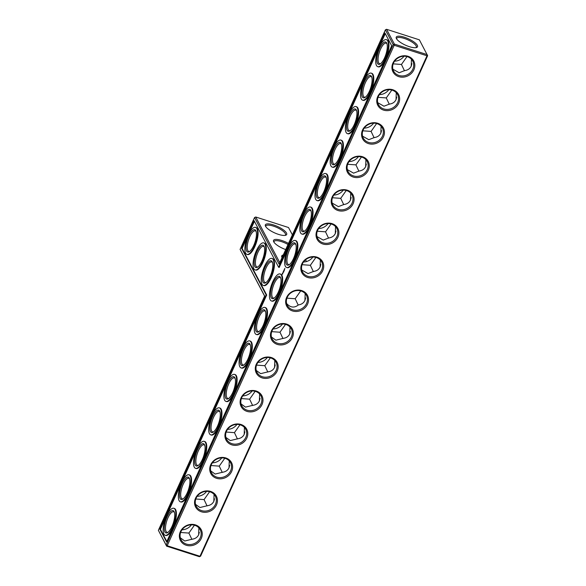 <?xml version="1.0" encoding="UTF-8"?>
<svg xmlns="http://www.w3.org/2000/svg" width="586" height="586" viewBox="0 0 586 586"><rect width="100%" height="100%" fill="white"/><g stroke="black" fill="none" stroke-linecap="round" stroke-linejoin="round"><path stroke-width="0.88" d="M264.608 296.113L240.084 249.402L254.536 217.538L279.104 264.14L385.39 29.835L393.191 44.624L394.378 44.089L386.584 29.3L385.39 29.835M200.61 556.165L199.98 556.268L427.004 55.795L427.633 55.692L200.61 556.165L199.416 556.7L166.629 546.167L166.16 545.105L167.186 545.742L394.21 45.269L393.191 44.624L166.16 545.105L158.367 530.308L264.652 296.011L240.084 249.402M191.41 524.829A10.79 9.603 -27.8 0 1 182.019 529.781M206.594 491.361A10.79 9.603 -27.8 0 1 197.204 496.305M221.772 457.886A10.79 9.603 -27.8 0 1 212.388 462.837M236.956 424.418A10.79 9.603 -27.8 0 1 227.573 429.362M252.141 390.943A10.79 9.603 -27.8 0 1 242.758 395.887M267.326 357.467A10.79 9.603 -27.8 0 1 257.943 362.419M282.511 323.999A10.79 9.603 -27.8 0 1 273.127 328.944M159.861 529.165L266.147 294.861L241.579 248.252L254.09 220.673L278.658 267.282L384.943 32.977L391.69 45.774L166.614 541.962L159.861 529.165L160.41 529.341L266.696 295.036L242.128 248.427L254.427 221.318M158.367 530.308L166.629 546.167L167.186 545.742L199.98 556.268L199.416 556.7M180.62 532.476L188.882 533.07L194.427 525.195M195.805 499.001L204.067 499.594L209.612 491.727M210.989 465.533L219.252 466.126L224.79 458.252M226.174 432.058L234.437 432.651L239.974 424.784M241.351 398.583L249.621 399.176L255.159 391.309M256.536 365.115L264.799 365.708L270.344 357.834M271.721 331.639L279.983 332.233L285.529 324.366M386.584 29.3L419.371 39.833L427.633 55.692M254.536 217.538L255.73 216.996L288.517 227.529L292.385 234.861M305.54 259.81L306.456 261.554M411.35 65.852A10.79 3.706 107.8 0 1 411.892 63.662M396.165 99.327A10.79 3.706 107.8 0 1 396.715 97.137M380.981 132.795A10.79 3.706 107.8 0 1 381.53 130.605M365.796 166.27A10.79 3.706 107.8 0 1 366.345 164.08M350.611 199.738A10.79 3.706 107.8 0 1 351.161 197.555M335.426 233.213A10.79 3.706 107.8 0 1 335.976 231.023M320.249 266.689A10.79 3.706 107.8 0 1 320.791 264.498M305.064 300.157A10.79 3.706 107.8 0 1 305.614 297.966M289.88 333.632A10.79 3.706 107.8 0 1 290.429 331.442M274.695 367.1A10.79 3.706 107.8 0 1 275.244 364.91M259.51 400.575A10.79 3.706 107.8 0 1 260.059 398.385M244.325 434.043A10.79 3.706 107.8 0 1 244.875 431.86M229.141 467.518A10.79 3.706 107.8 0 1 229.69 465.328M213.963 500.993A10.79 3.706 107.8 0 1 214.513 498.803M198.779 534.461A10.79 3.706 107.8 0 1 199.328 532.271M255.73 216.996L279.786 262.638M266.147 294.861L266.696 295.036M241.579 248.252L242.128 248.427M278.658 267.282L279.207 267.458L385.28 33.622M160.41 529.341L166.82 541.501M266.169 282.401A10.79 3.706 107.8 0 1 265.114 282.467A10.79 3.706 107.8 0 1 264.161 281.573A10.79 3.706 107.8 0 1 265.465 269.421A10.79 3.706 107.8 0 1 271.714 261.927A10.79 3.706 107.8 0 1 272.527 262.594M300.713 290.89L295.19 298.743L286.906 298.157M257.979 266.872A10.79 3.706 107.8 0 1 256.924 266.938A10.79 3.706 107.8 0 1 255.972 266.037A10.79 3.706 107.8 0 1 257.276 253.885A10.79 3.706 107.8 0 1 263.524 246.391A10.79 3.706 107.8 0 1 264.337 247.058M249.79 251.335A10.79 3.706 107.8 0 1 248.735 251.401A10.79 3.706 107.8 0 1 247.783 250.5A10.79 3.706 107.8 0 1 249.087 238.348A10.79 3.706 107.8 0 1 255.335 230.862A10.79 3.706 107.8 0 1 256.148 231.521M188.882 533.07L191.893 539.398M198.888 527.869L198.654 534.754C197.431 537.296 195.248 538.783 192.12 539.201L184.751 541.017L180.341 537.816M168.072 532.242A10.79 3.706 107.8 0 1 167.025 532.308A10.79 3.706 107.8 0 1 166.065 531.414A10.79 3.706 107.8 0 1 167.369 519.262A10.79 3.706 107.8 0 1 173.617 511.768A10.79 3.706 107.8 0 1 174.43 512.435M204.067 499.594L207.078 505.93M214.073 494.394L213.839 501.279C212.608 503.828 210.433 505.308 207.298 505.725L199.936 507.542L195.526 504.341M183.257 498.774A10.79 3.706 107.8 0 1 182.202 498.84A10.79 3.706 107.8 0 1 181.25 497.939A10.79 3.706 107.8 0 1 182.554 485.787A10.79 3.706 107.8 0 1 188.802 478.301A10.79 3.706 107.8 0 1 189.615 478.96M219.252 466.126L222.262 472.455M229.251 460.926L229.023 467.804C227.793 470.353 225.617 471.84 222.482 472.257L215.121 474.067L210.704 470.873M198.442 465.299A10.79 3.706 107.8 0 1 197.387 465.365A10.79 3.706 107.8 0 1 196.435 464.471A10.79 3.706 107.8 0 1 197.738 452.319A10.79 3.706 107.8 0 1 203.987 444.825A10.79 3.706 107.8 0 1 204.8 445.492M234.437 432.651L237.44 438.987M244.435 427.45L244.201 434.336C242.978 436.885 240.802 438.365 237.667 438.782L230.298 440.599L225.888 437.398M213.626 431.831A10.79 3.706 107.8 0 1 212.572 431.897A10.79 3.706 107.8 0 1 211.619 430.996A10.79 3.706 107.8 0 1 212.923 418.844A10.79 3.706 107.8 0 1 219.171 411.35A10.79 3.706 107.8 0 1 219.984 412.017M249.621 399.176L252.625 405.512M259.62 393.982L259.386 400.861C258.162 403.41 255.987 404.897 252.852 405.314L245.483 407.123L241.073 403.93M228.804 398.355A10.79 3.706 107.8 0 1 227.756 398.421A10.79 3.706 107.8 0 1 226.804 397.52A10.79 3.706 107.8 0 1 228.1 385.376A10.79 3.706 107.8 0 1 234.349 377.882A10.79 3.706 107.8 0 1 235.169 378.549M264.799 365.708L267.809 372.037M274.805 360.507L274.57 367.393C273.347 369.942 271.164 371.421 268.036 371.839L260.667 373.656L256.258 370.455M243.988 364.88A10.79 3.706 107.8 0 1 242.941 364.946A10.79 3.706 107.8 0 1 241.989 364.053A10.79 3.706 107.8 0 1 243.285 351.9A10.79 3.706 107.8 0 1 249.533 344.407A10.79 3.706 107.8 0 1 250.354 345.073M279.983 332.233L282.994 338.569M289.989 327.039L289.755 333.917C288.532 336.467 286.349 337.946 283.221 338.371L275.852 340.18L271.443 336.987M259.173 331.412A10.79 3.706 107.8 0 1 258.126 331.478A10.79 3.706 107.8 0 1 257.166 330.577A10.79 3.706 107.8 0 1 258.47 318.432A10.79 3.706 107.8 0 1 264.718 310.939A10.79 3.706 107.8 0 1 265.531 311.606M427.004 55.795L394.21 45.269L394.378 44.089L427.172 54.623L427.004 55.795M186.194 545.244A11.713 10.423 -27.8 0 1 184.048 527.07A11.713 10.423 -27.8 0 1 202.185 532.894A11.713 10.423 -27.8 0 1 186.194 545.244M201.379 511.776A11.713 10.423 -27.8 0 1 199.233 493.602A11.713 10.423 -27.8 0 1 217.369 499.426A11.713 10.423 -27.8 0 1 201.379 511.776M216.564 478.301A11.713 10.423 -27.8 0 1 214.417 460.127A11.713 10.423 -27.8 0 1 232.554 465.951A11.713 10.423 -27.8 0 1 216.564 478.301M231.748 444.833A11.713 10.423 -27.8 0 1 229.602 426.659A11.713 10.423 -27.8 0 1 247.739 432.483A11.713 10.423 -27.8 0 1 231.748 444.833M246.926 411.357A11.713 10.423 -27.8 0 1 244.787 393.184A11.713 10.423 -27.8 0 1 262.924 399.007A11.713 10.423 -27.8 0 1 246.926 411.357M262.11 377.889A11.713 10.423 -27.8 0 1 259.964 359.709A11.713 10.423 -27.8 0 1 278.101 365.539A11.713 10.423 -27.8 0 1 262.11 377.889M277.295 344.414A11.713 10.423 -27.8 0 1 275.149 326.241A11.713 10.423 -27.8 0 1 293.286 332.064A11.713 10.423 -27.8 0 1 277.295 344.414M307.569 304.127A11.713 10.423 152.2 0 0 295.857 290.275A11.713 10.423 152.2 0 0 287.865 307.899A11.713 10.423 152.2 0 0 307.569 304.127M316.894 257.122A11.713 10.423 152.2 0 0 300.904 269.472A11.713 10.423 152.2 0 0 319.04 275.295A11.713 10.423 152.2 0 0 316.894 257.122M332.079 223.647A11.713 10.423 152.2 0 0 316.088 235.997A11.713 10.423 152.2 0 0 334.225 241.82A11.713 10.423 152.2 0 0 332.079 223.647M347.264 190.179A11.713 10.423 152.2 0 0 331.266 202.529A11.713 10.423 152.2 0 0 349.403 208.352A11.713 10.423 152.2 0 0 347.264 190.179M362.448 156.704A11.713 10.423 152.2 0 0 346.451 169.054A11.713 10.423 152.2 0 0 364.587 174.877A11.713 10.423 152.2 0 0 362.448 156.704M377.626 123.228A11.713 10.423 152.2 0 0 361.635 135.586A11.713 10.423 152.2 0 0 379.772 141.409A11.713 10.423 152.2 0 0 377.626 123.228M392.81 89.761A11.713 10.423 152.2 0 0 376.82 102.111A11.713 10.423 152.2 0 0 394.957 107.934A11.713 10.423 152.2 0 0 392.81 89.761M407.995 56.285A11.713 10.423 152.2 0 0 392.005 68.643A11.713 10.423 152.2 0 0 410.141 74.466A11.713 10.423 152.2 0 0 407.995 56.285M396.436 38.603A11.683 3.501 -155.6 0 1 396.326 38.376A11.683 3.501 -155.6 0 1 408.325 38.771A11.683 3.501 -155.6 0 1 416.521 47.539A11.683 3.501 -155.6 0 1 405.695 45.261A11.683 3.501 -155.6 0 1 396.436 38.603M288.502 243.432A11.713 3.509 24.4 0 0 281.72 240.472A11.713 3.509 24.4 0 0 273.633 241.6A11.713 3.509 24.4 0 0 285.712 249.577M283.25 255.013A11.713 3.509 24.4 0 0 281.822 257.137A11.713 3.509 24.4 0 0 282.071 257.606M273.53 224.936A11.713 3.509 24.4 0 0 265.443 226.064A11.713 3.509 24.4 0 0 274.57 232.854A11.713 3.509 24.4 0 0 285.69 235.257A11.713 3.509 24.4 0 0 284.422 230.679A11.713 3.509 24.4 0 0 273.53 224.936M393.191 63.867L401.454 64.46L404.465 70.789M401.454 64.46L406.999 56.586M392.913 69.207L399.154 72.745L404.684 70.591C407.819 70.174 409.995 68.687 411.226 66.145L411.453 59.259M378.007 97.335L386.269 97.928L389.28 104.264M386.269 97.928L391.814 90.061M377.728 102.682L383.969 106.213L389.507 104.066C392.635 103.649 394.817 102.162 396.041 99.613L396.275 92.734M362.822 130.81L371.085 131.403L374.095 137.739M371.085 131.403L376.63 123.529M362.544 136.15L368.784 139.688L374.322 137.534C377.45 137.117 379.633 135.637 380.856 133.088L381.09 126.202M347.637 164.285L355.9 164.871L358.91 171.207M355.9 164.871L361.445 157.004M347.359 169.625L353.6 173.156L359.137 171.009C362.273 170.592 364.448 169.105 365.671 166.556L365.906 159.678M332.452 197.753L340.722 198.346L343.726 204.682M340.722 198.346L346.26 190.479M332.174 203.093L338.415 206.631L343.953 204.477C347.088 204.06 349.263 202.58 350.487 200.031L350.721 193.146M317.275 231.228L325.538 231.822L328.541 238.15M325.538 231.822L331.075 223.947M316.989 236.568L323.238 240.099L328.768 237.953C331.903 237.535 334.079 236.048 335.302 233.506L335.536 226.621M302.09 264.696L310.353 265.29L313.364 271.626M310.353 265.29L315.891 257.422M301.805 270.036L308.053 273.574L313.583 271.428C316.718 271.003 318.894 269.523 320.124 266.974L320.352 260.089M298.201 305.101L295.19 298.743M286.627 303.519C290.407 307.694 294.34 308.155 298.435 304.896C301.548 304.464 303.716 302.984 304.94 300.45L305.174 293.564M173.83 508.274L174.379 508.45A14.174 4.871 107.8 0 1 173.06 527.671A14.174 4.871 107.8 0 1 165.706 535.45L165.157 535.274A14.174 4.871 -72.2 0 0 172.504 527.488A14.174 4.871 -72.2 0 0 173.83 508.274A14.174 4.871 -72.2 0 0 164.856 520.287A14.174 4.871 -72.2 0 0 165.157 535.274M189.007 474.807L189.564 474.982A14.174 4.871 107.8 0 1 188.238 494.196A14.174 4.871 107.8 0 1 180.891 501.975L180.341 501.799A14.174 4.871 -72.2 0 0 187.688 494.02A14.174 4.871 -72.2 0 0 189.007 474.807A14.174 4.871 -72.2 0 0 180.034 486.812A14.174 4.871 -72.2 0 0 180.341 501.799M204.192 441.331L204.748 441.507A14.174 4.871 107.8 0 1 203.423 460.721A14.174 4.871 107.8 0 1 196.076 468.507L195.526 468.324A14.174 4.871 -72.2 0 0 202.873 460.545A14.174 4.871 -72.2 0 0 204.192 441.331A14.174 4.871 -72.2 0 0 195.219 453.337A14.174 4.871 -72.2 0 0 195.526 468.324M219.376 407.863L219.926 408.039A14.174 4.871 107.8 0 1 218.607 427.253A14.174 4.871 107.8 0 1 211.26 435.032L210.711 434.856A14.174 4.871 -72.2 0 0 218.058 427.077A14.174 4.871 -72.2 0 0 219.376 407.863A14.174 4.871 -72.2 0 0 210.403 419.869A14.174 4.871 -72.2 0 0 210.711 434.856M234.561 374.388L235.111 374.564A14.174 4.871 107.8 0 1 233.792 393.777A14.174 4.871 107.8 0 1 226.445 401.564L225.896 401.381A14.174 4.871 -72.2 0 0 233.243 393.602A14.174 4.871 -72.2 0 0 234.561 374.388A14.174 4.871 -72.2 0 0 225.588 386.394A14.174 4.871 -72.2 0 0 225.896 401.381M249.746 340.913L250.295 341.096A14.174 4.871 107.8 0 1 248.977 360.309A14.174 4.871 107.8 0 1 241.63 368.089L241.073 367.913A14.174 4.871 -72.2 0 0 248.427 360.134A14.174 4.871 -72.2 0 0 249.746 340.913A14.174 4.871 -72.2 0 0 240.773 352.926A14.174 4.871 -72.2 0 0 241.073 367.913M264.931 307.445L265.48 307.621A14.174 4.871 107.8 0 1 264.161 326.834A14.174 4.871 107.8 0 1 256.807 334.613L256.258 334.438A14.174 4.871 -72.2 0 0 263.605 326.658A14.174 4.871 -72.2 0 0 264.931 307.445A14.174 4.871 -72.2 0 0 255.957 319.451A14.174 4.871 -72.2 0 0 256.258 334.438M280.115 273.97L280.665 274.145A14.174 4.871 107.8 0 1 279.339 293.366A14.174 4.871 107.8 0 1 271.992 301.145L271.443 300.97A14.174 4.871 -72.2 0 0 278.79 293.183A14.174 4.871 -72.2 0 0 280.115 273.97A14.174 4.871 -72.2 0 0 271.142 285.983A14.174 4.871 -72.2 0 0 271.443 300.97M282.32 273.552L282.276 274.27L282.62 274.131L282.921 273.091L282.533 273.384M282.957 272.505L283.185 271.992L283.053 272.534M283.683 271.772L283.646 272.182L283.683 271.772M284.232 270.564L284.173 271.018L284.232 270.564M283.25 271.845L283.478 271.296L283.228 271.801M283.536 271.128L283.749 270.695L283.587 271.142M284.064 270.41L284.115 269.882L284.107 270.424M284.386 269.252L284.349 270.021L284.408 269.26M284.781 268.381L284.752 269.15L284.803 268.388M295.293 240.502L295.849 240.678A14.174 4.871 107.8 0 1 294.524 259.891A14.174 4.871 107.8 0 1 287.177 267.67L286.627 267.494A14.174 4.871 -72.2 0 0 293.974 259.715A14.174 4.871 -72.2 0 0 295.293 240.502A14.174 4.871 -72.2 0 0 286.32 252.507A14.174 4.871 -72.2 0 0 286.627 267.494M310.477 207.026L311.027 207.202A14.174 4.871 107.8 0 1 309.708 226.423A14.174 4.871 107.8 0 1 302.361 234.202L301.812 234.026A14.174 4.871 -72.2 0 0 309.159 226.24A14.174 4.871 -72.2 0 0 310.477 207.026A14.174 4.871 -72.2 0 0 301.504 219.039A14.174 4.871 -72.2 0 0 301.812 234.026M325.662 173.559L326.212 173.734A14.174 4.871 107.8 0 1 324.893 192.948A14.174 4.871 107.8 0 1 317.546 200.727L316.997 200.551A14.174 4.871 -72.2 0 0 324.344 192.772A14.174 4.871 -72.2 0 0 325.662 173.559A14.174 4.871 -72.2 0 0 316.689 185.564A14.174 4.871 -72.2 0 0 316.997 200.551M340.847 140.083L341.396 140.259A14.174 4.871 107.8 0 1 340.078 159.473A14.174 4.871 107.8 0 1 332.731 167.259L332.174 167.076A14.174 4.871 -72.2 0 0 339.528 159.297A14.174 4.871 -72.2 0 0 340.847 140.083A14.174 4.871 -72.2 0 0 331.874 152.089A14.174 4.871 -72.2 0 0 332.174 167.076M356.032 106.608L356.581 106.791A14.174 4.871 107.8 0 1 355.263 126.005A14.174 4.871 107.8 0 1 347.916 133.784L347.359 133.608A14.174 4.871 -72.2 0 0 354.706 125.829A14.174 4.871 -72.2 0 0 356.032 106.608A14.174 4.871 -72.2 0 0 347.059 118.621A14.174 4.871 -72.2 0 0 347.359 133.608M371.216 73.14L371.766 73.316A14.174 4.871 107.8 0 1 370.447 92.529A14.174 4.871 107.8 0 1 363.093 100.309L362.544 100.133A14.174 4.871 -72.2 0 0 369.891 92.354A14.174 4.871 -72.2 0 0 371.216 73.14A14.174 4.871 -72.2 0 0 362.243 85.146A14.174 4.871 -72.2 0 0 362.544 100.133M386.394 39.665L386.95 39.848A14.174 4.871 107.8 0 1 385.625 59.061A14.174 4.871 107.8 0 1 378.278 66.841L377.728 66.665A14.174 4.871 -72.2 0 0 385.075 58.886A14.174 4.871 -72.2 0 0 386.394 39.665A14.174 4.871 -72.2 0 0 377.421 51.678A14.174 4.871 -72.2 0 0 377.728 66.665M271.919 258.433L272.475 258.616A14.174 4.871 107.8 0 1 271.15 277.83A14.174 4.871 107.8 0 1 263.803 285.609L263.253 285.433A14.174 4.871 -72.2 0 0 270.6 277.654A14.174 4.871 -72.2 0 0 271.919 258.433A14.174 4.871 -72.2 0 0 262.946 270.446A14.174 4.871 -72.2 0 0 263.253 285.433M263.729 242.904L264.286 243.08A14.174 4.871 107.8 0 1 262.96 262.294A14.174 4.871 107.8 0 1 255.613 270.073L255.064 269.897A14.174 4.871 -72.2 0 0 262.411 262.118A14.174 4.871 -72.2 0 0 263.729 242.904A14.174 4.871 -72.2 0 0 254.756 254.91A14.174 4.871 -72.2 0 0 255.064 269.897M255.54 227.368L256.097 227.544A14.174 4.871 107.8 0 1 254.771 246.757A14.174 4.871 107.8 0 1 247.424 254.536L246.874 254.361A14.174 4.871 -72.2 0 0 254.221 246.581A14.174 4.871 -72.2 0 0 255.54 227.368A14.174 4.871 -72.2 0 0 246.567 239.374A14.174 4.871 -72.2 0 0 246.874 254.361M282.467 256.734A10.79 3.23 24.4 0 0 282.218 257.078A10.79 3.23 24.4 0 0 282.122 257.488M288.019 244.501A10.79 3.23 24.4 0 0 281.551 241.644A10.79 3.23 24.4 0 0 274.021 241.542A10.79 3.23 24.4 0 0 273.948 242.186M262.975 282.108A11.713 4.021 107.8 0 1 265.216 266.96A11.713 4.021 107.8 0 1 272.322 262.008A11.713 4.021 107.8 0 1 271.421 273.164A11.713 4.021 107.8 0 1 265.656 282.76A11.713 4.021 107.8 0 1 262.975 282.108M274.358 297.937A10.79 3.706 107.8 0 1 273.303 298.003A10.79 3.706 107.8 0 1 272.351 297.109A10.79 3.706 107.8 0 1 273.655 284.957A10.79 3.706 107.8 0 1 279.903 277.464A10.79 3.706 107.8 0 1 280.716 278.13M285.045 235.396A10.79 3.23 24.4 0 0 285.485 234.92A10.79 3.23 24.4 0 0 273.362 226.108A10.79 3.23 24.4 0 0 265.832 226.006A10.79 3.23 24.4 0 0 265.758 226.65M254.785 266.571A11.713 4.021 107.8 0 1 257.027 251.423A11.713 4.021 107.8 0 1 264.132 246.472A11.713 4.021 107.8 0 1 263.231 257.628A11.713 4.021 107.8 0 1 257.466 267.223A11.713 4.021 107.8 0 1 254.785 266.571M246.589 251.042A11.713 4.021 107.8 0 1 248.838 235.887A11.713 4.021 107.8 0 1 255.943 230.935A11.713 4.021 107.8 0 1 255.042 242.091A11.713 4.021 107.8 0 1 249.277 251.694A11.713 4.021 107.8 0 1 246.589 251.042M186.363 544.072A10.79 9.603 -27.8 0 1 181.074 539.728A10.79 9.603 -27.8 0 1 186.136 526.206A10.79 9.603 -27.8 0 1 200.156 529.671A10.79 9.603 -27.8 0 1 198.156 540.885A10.79 9.603 -27.8 0 1 186.363 544.072M164.878 531.949A11.713 4.021 107.8 0 1 167.12 516.801A11.713 4.021 107.8 0 1 174.225 511.849A11.713 4.021 107.8 0 1 173.324 523.005A11.713 4.021 107.8 0 1 167.559 532.601A11.713 4.021 107.8 0 1 164.878 531.949M201.547 510.596A10.79 9.603 -27.8 0 1 196.251 506.26A10.79 9.603 -27.8 0 1 201.32 492.731A10.79 9.603 -27.8 0 1 215.34 496.196A10.79 9.603 -27.8 0 1 213.341 507.417A10.79 9.603 -27.8 0 1 201.547 510.596M180.063 498.474A11.713 4.021 107.8 0 1 182.305 483.325A11.713 4.021 107.8 0 1 189.41 478.374A11.713 4.021 107.8 0 1 188.509 489.53A11.713 4.021 107.8 0 1 182.744 499.125A11.713 4.021 107.8 0 1 180.063 498.474M216.732 477.129A10.79 9.603 -27.8 0 1 211.436 472.785A10.79 9.603 -27.8 0 1 216.505 459.263A10.79 9.603 -27.8 0 1 230.525 462.728A10.79 9.603 -27.8 0 1 228.518 473.942A10.79 9.603 -27.8 0 1 216.732 477.129M195.241 465.006A11.713 4.021 107.8 0 1 197.489 449.858A11.713 4.021 107.8 0 1 204.595 444.906A11.713 4.021 107.8 0 1 203.694 456.062A11.713 4.021 107.8 0 1 197.929 465.658A11.713 4.021 107.8 0 1 195.241 465.006M231.91 443.653A10.79 9.603 -27.8 0 1 226.621 439.31A10.79 9.603 -27.8 0 1 231.69 425.788A10.79 9.603 -27.8 0 1 245.702 429.252A10.79 9.603 -27.8 0 1 243.703 440.474A10.79 9.603 -27.8 0 1 231.91 443.653M210.425 431.53A11.713 4.021 107.8 0 1 212.667 416.382A11.713 4.021 107.8 0 1 219.779 411.431A11.713 4.021 107.8 0 1 218.878 422.587A11.713 4.021 107.8 0 1 213.114 432.182A11.713 4.021 107.8 0 1 210.425 431.53M247.094 410.185A10.79 9.603 -27.8 0 1 241.806 405.842A10.79 9.603 -27.8 0 1 246.867 392.32A10.79 9.603 -27.8 0 1 260.887 395.777A10.79 9.603 -27.8 0 1 258.887 406.999A10.79 9.603 -27.8 0 1 247.094 410.185M225.61 398.062A11.713 4.021 107.8 0 1 227.851 382.907A11.713 4.021 107.8 0 1 234.964 377.955A11.713 4.021 107.8 0 1 234.056 389.119A11.713 4.021 107.8 0 1 228.298 398.714A11.713 4.021 107.8 0 1 225.61 398.062M262.279 376.71A10.79 9.603 -27.8 0 1 256.99 372.366A10.79 9.603 -27.8 0 1 262.052 358.844A10.79 9.603 -27.8 0 1 276.072 362.309A10.79 9.603 -27.8 0 1 274.072 373.524A10.79 9.603 -27.8 0 1 262.279 376.71M240.795 364.587A11.713 4.021 107.8 0 1 243.036 349.439A11.713 4.021 107.8 0 1 250.141 344.487A11.713 4.021 107.8 0 1 249.24 355.643A11.713 4.021 107.8 0 1 243.483 365.239A11.713 4.021 107.8 0 1 240.795 364.587M277.464 343.242A10.79 9.603 -27.8 0 1 272.175 338.898A10.79 9.603 -27.8 0 1 277.237 325.377A10.79 9.603 -27.8 0 1 291.257 328.834A10.79 9.603 -27.8 0 1 289.257 340.056A10.79 9.603 -27.8 0 1 277.464 343.242M255.979 331.119A11.713 4.021 107.8 0 1 258.221 315.964A11.713 4.021 107.8 0 1 265.326 311.012A11.713 4.021 107.8 0 1 264.425 322.175A11.713 4.021 107.8 0 1 258.66 331.771A11.713 4.021 107.8 0 1 255.979 331.119M306.544 303.489A10.79 9.603 152.2 0 0 306.441 295.366A10.79 9.603 152.2 0 0 292.421 291.901A10.79 9.603 152.2 0 0 287.36 305.423A10.79 9.603 152.2 0 0 297.021 310.206A10.79 9.603 152.2 0 0 306.544 303.489M316.33 257.547A10.79 9.603 152.2 0 0 304.544 260.733A10.79 9.603 152.2 0 0 302.537 271.955A10.79 9.603 152.2 0 0 316.557 275.413A10.79 9.603 152.2 0 0 321.626 261.891A10.79 9.603 152.2 0 0 316.33 257.547M331.515 224.079A10.79 9.603 152.2 0 0 319.729 227.265A10.79 9.603 152.2 0 0 317.722 238.48A10.79 9.603 152.2 0 0 331.742 241.945A10.79 9.603 152.2 0 0 336.811 228.423A10.79 9.603 152.2 0 0 331.515 224.079M346.7 190.604A10.79 9.603 152.2 0 0 334.906 193.79A10.79 9.603 152.2 0 0 332.907 205.012A10.79 9.603 152.2 0 0 346.927 208.47A10.79 9.603 152.2 0 0 351.988 194.948A10.79 9.603 152.2 0 0 346.7 190.604M361.884 157.136A10.79 9.603 152.2 0 0 350.091 160.315A10.79 9.603 152.2 0 0 348.091 171.537A10.79 9.603 152.2 0 0 362.111 175.002A10.79 9.603 152.2 0 0 367.173 161.48A10.79 9.603 152.2 0 0 361.884 157.136M377.069 123.661A10.79 9.603 152.2 0 0 365.276 126.847A10.79 9.603 152.2 0 0 363.276 138.062A10.79 9.603 152.2 0 0 377.296 141.526A10.79 9.603 152.2 0 0 382.358 128.004A10.79 9.603 152.2 0 0 377.069 123.661M392.254 90.193A10.79 9.603 152.2 0 0 380.461 93.372A10.79 9.603 152.2 0 0 378.461 104.594A10.79 9.603 152.2 0 0 392.474 108.058A10.79 9.603 152.2 0 0 397.542 94.529A10.79 9.603 152.2 0 0 392.254 90.193M407.438 56.717A10.79 9.603 152.2 0 0 395.645 59.904A10.79 9.603 152.2 0 0 393.638 71.118A10.79 9.603 152.2 0 0 407.658 74.583A10.79 9.603 152.2 0 0 412.727 61.061A10.79 9.603 152.2 0 0 407.438 56.717M396.641 38.962A10.753 3.223 -155.6 0 1 396.715 38.317A10.753 3.223 -155.6 0 1 407.841 39.826A10.753 3.223 -155.6 0 1 416.309 47.21A10.753 3.223 -155.6 0 1 415.877 47.686M303.489 262.001A10.79 9.603 152.2 0 0 312.873 257.056M318.674 228.533A10.79 9.603 152.2 0 0 328.057 223.581M333.859 195.057A10.79 9.603 152.2 0 0 343.242 190.113M349.044 161.582A10.79 9.603 152.2 0 0 358.427 156.638M364.228 128.114A10.79 9.603 152.2 0 0 373.612 123.163M379.406 94.639A10.79 9.603 152.2 0 0 388.796 89.695M394.59 61.171A10.79 9.603 152.2 0 0 403.981 56.219M282.415 273.303L282.84 273.391M271.164 297.644A11.713 4.021 107.8 0 1 273.406 282.496A11.713 4.021 107.8 0 1 280.511 277.544A11.713 4.021 107.8 0 1 279.61 288.7A11.713 4.021 107.8 0 1 273.845 298.296A11.713 4.021 107.8 0 1 271.164 297.644M380.644 63.632A10.79 3.706 107.8 0 1 379.589 63.698A10.79 3.706 107.8 0 1 378.637 62.805A10.79 3.706 107.8 0 1 379.94 50.652A10.79 3.706 107.8 0 1 386.189 43.159A10.79 3.706 107.8 0 1 387.002 43.825M365.459 97.108A10.79 3.706 107.8 0 1 364.411 97.173A10.79 3.706 107.8 0 1 363.452 96.272A10.79 3.706 107.8 0 1 364.756 84.128A10.79 3.706 107.8 0 1 371.004 76.634A10.79 3.706 107.8 0 1 371.817 77.301M350.274 130.575A10.79 3.706 107.8 0 1 349.227 130.641A10.79 3.706 107.8 0 1 348.267 129.748A10.79 3.706 107.8 0 1 349.571 117.596A10.79 3.706 107.8 0 1 355.819 110.102A10.79 3.706 107.8 0 1 356.64 110.769M335.089 164.051A10.79 3.706 107.8 0 1 334.042 164.117A10.79 3.706 107.8 0 1 333.09 163.216A10.79 3.706 107.8 0 1 334.386 151.071A10.79 3.706 107.8 0 1 340.634 143.577A10.79 3.706 107.8 0 1 341.455 144.244M319.905 197.526A10.79 3.706 107.8 0 1 318.857 197.592A10.79 3.706 107.8 0 1 317.905 196.691A10.79 3.706 107.8 0 1 319.202 184.539A10.79 3.706 107.8 0 1 325.45 177.045A10.79 3.706 107.8 0 1 326.27 177.712M304.727 230.994A10.79 3.706 107.8 0 1 303.673 231.06A10.79 3.706 107.8 0 1 302.72 230.166A10.79 3.706 107.8 0 1 304.024 218.014A10.79 3.706 107.8 0 1 310.272 210.52A10.79 3.706 107.8 0 1 311.085 211.187M289.543 264.469A10.79 3.706 107.8 0 1 288.488 264.535A10.79 3.706 107.8 0 1 287.536 263.634A10.79 3.706 107.8 0 1 288.839 251.482A10.79 3.706 107.8 0 1 295.088 243.996A10.79 3.706 107.8 0 1 295.901 244.655M286.349 264.176A11.713 4.021 107.8 0 1 288.59 249.021A11.713 4.021 107.8 0 1 295.696 244.069A11.713 4.021 107.8 0 1 294.795 255.225A11.713 4.021 107.8 0 1 289.03 264.828A11.713 4.021 107.8 0 1 286.349 264.176M301.526 230.701A11.713 4.021 107.8 0 1 303.768 215.553A11.713 4.021 107.8 0 1 310.88 210.601A11.713 4.021 107.8 0 1 309.979 221.757A11.713 4.021 107.8 0 1 304.215 231.353A11.713 4.021 107.8 0 1 301.526 230.701M316.711 197.226A11.713 4.021 107.8 0 1 318.952 182.078A11.713 4.021 107.8 0 1 326.065 177.126A11.713 4.021 107.8 0 1 325.157 188.282A11.713 4.021 107.8 0 1 319.399 197.878A11.713 4.021 107.8 0 1 316.711 197.226M331.896 163.758A11.713 4.021 107.8 0 1 334.137 148.602A11.713 4.021 107.8 0 1 341.25 143.658A11.713 4.021 107.8 0 1 340.341 154.814A11.713 4.021 107.8 0 1 334.584 164.41A11.713 4.021 107.8 0 1 331.896 163.758M347.08 130.282A11.713 4.021 107.8 0 1 349.322 115.134A11.713 4.021 107.8 0 1 356.427 110.183A11.713 4.021 107.8 0 1 355.526 121.339A11.713 4.021 107.8 0 1 349.769 130.934A11.713 4.021 107.8 0 1 347.08 130.282M362.265 96.815A11.713 4.021 107.8 0 1 364.507 81.659A11.713 4.021 107.8 0 1 371.612 76.707A11.713 4.021 107.8 0 1 370.711 87.871A11.713 4.021 107.8 0 1 364.946 97.466A11.713 4.021 107.8 0 1 362.265 96.815M377.45 63.339A11.713 4.021 107.8 0 1 379.691 48.191A11.713 4.021 107.8 0 1 386.797 43.239A11.713 4.021 107.8 0 1 385.896 54.395A11.713 4.021 107.8 0 1 380.131 63.991A11.713 4.021 107.8 0 1 377.45 63.339"/></g></svg>
